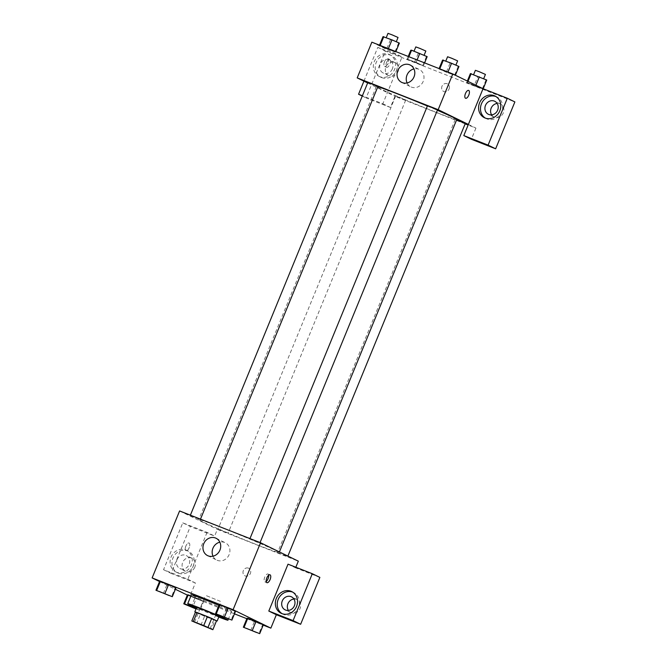 <?xml version="1.0" encoding="UTF-8"?>
<svg xmlns="http://www.w3.org/2000/svg" width="667" height="667" viewBox="0 0 667 667"><rect width="100%" height="100%" fill="white"/><g stroke="black" fill="none" stroke-linecap="round" stroke-linejoin="round"><path stroke-width="0.5" stroke-dasharray="3.33 2.5" d="M220.41 601.342L205.511 595.356L220.41 601.342M200.925 625.154L204.586 616.225L214.974 620.302L211.306 629.231M216.517 620.777L214.974 620.302M204.586 616.225L200.325 614.424L196.665 623.353M195.481 612.056L200.325 614.424M195.414 612.214L216.492 620.852M219.001 616.533L196.665 607.379M218.784 617.05A21.728 0.675 22.3 0 1 196.448 607.895M218.934 605.394A21.728 0.675 22.3 0 1 229.706 610.18A21.728 0.675 22.3 0 1 231.591 611.272A21.728 0.675 22.3 0 1 211.239 603.652A21.728 0.675 22.3 0 1 191.396 594.781M187.335 595.089L234.467 613.84M246.84 618.701L263.198 625.121M159.538 581.532L175.363 589.253M250.742 630.44L254.402 621.511L247.007 618.292L263.365 624.712L262.581 624.721L258.921 633.65M191.154 607.037L194.814 598.107L187.419 594.889L203.777 601.317L190.912 595.948L196.381 598.099L192.988 606.37M163.348 593.48L167.017 584.55L159.621 581.332L175.98 587.76L175.196 587.769L171.527 596.69M222.936 616.883L226.605 607.954L219.21 604.736L235.568 611.164L234.784 611.164L231.124 620.093M185.835 546.14A4.227 1.834 111.4 0 0 185.943 550.875A4.227 1.834 111.4 0 0 189.195 547.615A4.227 1.834 111.4 0 0 189.036 543.013A4.227 1.834 111.4 0 0 185.835 546.14A4.227 1.834 -68.6 0 1 189.036 543.013A4.227 1.834 -68.6 0 1 189.203 547.615A4.227 1.834 -68.6 0 1 185.951 550.884A4.227 1.834 -68.6 0 1 185.843 546.14M207.062 532.383L187.836 579.256L163.548 569.718L182.775 522.845L207.062 532.383L214.616 536.068L217.367 529.365L298.324 561.164M187.836 579.256L195.389 582.941L189.895 596.34M179.59 510.947L217.367 529.365M176.605 572.261A12.073 10.864 116 0 1 175.896 571.944A12.073 10.864 116 0 1 171.419 556.336A12.073 10.864 116 0 1 186.477 550.25A12.073 10.864 116 0 1 191.137 565.466A12.073 10.864 116 0 1 176.605 572.261M178.498 573.178A12.073 10.864 -64 0 0 193.021 566.391A12.073 10.864 -64 0 0 188.361 551.167A12.073 10.864 -64 0 0 173.303 557.253A12.073 10.864 -64 0 0 177.781 572.87A12.073 10.864 -64 0 0 178.498 573.178M177.005 559.63A7.245 6.52 116 0 1 186.251 555.511A7.245 6.52 116 0 1 189.145 564.399A7.245 6.52 116 0 1 179.898 568.526A7.245 6.52 116 0 1 177.005 559.63M194.814 567.167A7.245 6.52 116 0 1 185.568 571.286A7.245 6.52 116 0 1 182.883 561.922A7.245 6.52 116 0 1 191.913 558.271A7.245 6.52 116 0 1 194.814 567.167M182.775 522.845L190.328 526.53L214.616 536.068M163.548 569.718L171.102 573.403L190.328 526.53M195.389 582.941L171.102 573.403M213.015 556.195A9.655 8.696 -64 0 0 216.8 560.105A9.655 8.696 -64 0 0 217.375 560.355A9.655 8.696 -64 0 0 228.998 554.919A9.655 8.696 -64 0 0 225.263 542.746A9.655 8.696 -64 0 0 219.852 542.171M288.027 564.174L295.581 567.859L295.831 567.242M268.676 575.187A4.227 1.834 111.4 0 0 267.959 574.012A4.227 1.834 111.4 0 0 264.707 577.272A4.227 1.834 111.4 0 0 264.866 581.874A4.227 1.834 111.4 0 0 266.2 581.491M282.116 613.69A12.073 10.864 -64 0 0 283.033 614.199A12.073 10.864 -64 0 0 283.75 614.515A12.073 10.864 -64 0 0 298.274 607.72A12.073 10.864 -64 0 0 293.613 592.504A12.073 10.864 -64 0 0 292.646 592.096M293.939 599.033A7.245 6.52 116 0 1 297.165 599.608A7.245 6.52 116 0 1 300.067 608.496A7.245 6.52 116 0 1 290.82 612.623A7.245 6.52 116 0 1 288.377 610.43M319.868 577.397L295.581 567.859M248.458 568.142A4.227 3.802 -64 0 0 243.38 570.527A4.227 3.802 -64 0 0 245.006 575.846A4.227 3.802 -64 0 0 250.275 573.72A4.227 3.802 -64 0 0 248.708 568.259A4.227 3.802 -64 0 0 248.458 568.142A4.227 3.802 116 0 1 248.708 568.259A4.227 3.802 116 0 1 250.275 573.72A4.227 3.802 116 0 1 245.006 575.846A4.227 3.802 116 0 1 243.372 570.518A4.227 3.802 116 0 1 248.458 568.142M250.3 539.194L259.872 543.038L250.3 539.194M218.518 529.348L228.089 533.191L218.518 529.348M278.106 552.751L287.677 556.595L278.106 552.751M190.712 515.791L200.283 519.635L190.712 515.791M202.526 521.752A43.447 1.351 22.3 0 1 198.758 519.568A43.447 1.351 22.3 0 1 230.507 531.165A43.447 1.351 22.3 0 1 275.396 550.367A43.447 1.351 22.3 0 1 279.156 552.543A43.447 1.351 22.3 0 1 247.415 540.945A43.447 1.351 22.3 0 1 202.526 521.752M456.77 119.485A43.447 1.351 22.3 0 1 416.058 104.252A43.447 1.351 22.3 0 1 376.371 86.51A43.447 1.351 22.3 0 1 377.83 86.735M427.38 106.02A43.447 1.351 22.3 0 1 437.369 110.263M427.447 105.861L437.485 109.98M405.228 99.858L395.656 96.015L405.228 99.858M465.283 123.537L456.62 119.852M377.897 86.577L367.851 82.458M468.384 124.421L475.938 128.106L468.134 125.037M465.149 123.87L394.972 96.306L390.395 107.47L366.108 97.932L385.334 51.051L514.874 101.926M367.642 82.983L394.972 96.306M449.066 89.044A4.227 3.802 -64 0 0 447.382 83.85A4.227 3.802 -64 0 0 442.104 85.985A4.227 3.802 -64 0 0 443.672 91.446A4.227 3.802 -64 0 0 449.066 89.044A4.227 3.802 116 0 1 443.672 91.446A4.227 3.802 116 0 1 442.104 85.985A4.227 3.802 116 0 1 447.374 83.85A4.227 3.802 116 0 1 449.066 89.044M398.057 71.602A7.245 6.52 -64 0 0 395.156 62.706A7.245 6.52 -64 0 0 386.126 66.358A7.245 6.52 -64 0 0 388.811 75.73A7.245 6.52 -64 0 0 398.057 71.602M491.629 114.866A7.245 6.52 -64 0 0 494.064 117.059A7.245 6.52 -64 0 0 503.31 112.931A7.245 6.52 -64 0 0 500.408 104.044A7.245 6.52 -64 0 0 497.182 103.468M475.938 128.106L471.361 139.261M392.388 68.834A7.245 6.52 116 0 1 383.15 72.961A7.245 6.52 116 0 1 380.248 64.065A7.245 6.52 116 0 1 389.495 59.947A7.245 6.52 116 0 1 392.388 68.834M381.741 77.614A12.073 10.864 -64 0 0 396.273 70.827A12.073 10.864 -64 0 0 391.612 55.603A12.073 10.864 -64 0 0 376.555 61.689A12.073 10.864 -64 0 0 381.032 77.305A12.073 10.864 -64 0 0 381.741 77.614M379.857 76.697A12.073 10.864 116 0 1 379.139 76.38A12.073 10.864 116 0 1 374.662 60.772A12.073 10.864 116 0 1 389.72 54.686A12.073 10.864 116 0 1 394.38 69.902A12.073 10.864 116 0 1 379.857 76.697M485.359 118.126A12.073 10.864 -64 0 0 486.285 118.634A12.073 10.864 -64 0 0 486.993 118.951A12.073 10.864 -64 0 0 501.526 112.156A12.073 10.864 -64 0 0 496.865 96.94A12.073 10.864 -64 0 0 495.889 96.532M363.915 81.166L377.78 47.374L402.068 56.912L382.841 103.785L362.398 95.756M362.273 96.065L366.108 97.932M377.78 47.374L385.334 51.051M382.841 103.785L390.395 107.47M408.246 56.47L407.145 59.146L422.72 65.574L416.1 62.348M417.1 59.947L416.108 62.356L407.145 59.146L422.72 65.574L416.108 62.356L407.128 59.138M379.506 45.181L379.34 45.589L386.743 48.808L395.714 52.018L388.302 48.791M388.361 48.658L379.34 45.589L394.914 52.018L388.311 48.799L379.331 45.589M439.103 68.584L438.928 68.993L446.323 72.211L455.303 75.421L439.72 68.984L446.331 72.211M467.342 81.057L466.733 82.55L483.091 88.969L467.517 82.541L474.137 85.768M470.393 73.62L477.789 76.838L474.129 85.768L483.108 88.978M371.853 42.171L402.068 56.912M407.103 82.958A9.655 8.696 -64 0 0 410.889 86.86A9.655 8.696 -64 0 0 422.936 81.991A9.655 8.696 -64 0 0 419.36 69.51A9.655 8.696 -64 0 0 413.94 68.926M468.668 90.404L468.659 90.404A4.227 1.834 111.4 0 0 468.659 90.404A4.227 1.834 111.4 0 0 465.408 93.672A4.227 1.834 111.4 0 0 465.574 98.274L465.574 98.274M384.509 61.739A4.227 1.834 111.4 0 0 384.617 66.475A4.227 1.834 111.4 0 0 387.869 63.215A4.227 1.834 111.4 0 0 387.702 58.613A4.227 1.834 111.4 0 0 384.509 61.739M386.543 62.54A4.227 1.834 -68.6 0 1 389.745 59.413A4.227 1.834 -68.6 0 1 389.903 64.015A4.227 1.834 -68.6 0 1 386.652 67.275A4.227 1.834 -68.6 0 1 386.543 62.54M442.596 60.063L458.954 66.483M455.328 65.058L445.756 61.214L455.328 65.058M449.992 63.282L446.323 72.211L455.294 75.413L438.928 68.993M458.171 66.492L454.51 75.421M457.629 60.872L447.582 56.753M383.008 36.66L399.366 43.088M395.731 41.662L386.168 37.811L395.731 41.662M390.403 39.878L386.735 48.808M398.583 43.088L394.914 52.018M398.041 37.469L387.994 33.35M477.789 76.838L486.752 80.04M483.125 78.614L473.553 74.771L483.125 78.614M485.968 80.048L482.308 88.978M483.183 88.761L466.733 82.55M475.913 85.234L475.696 85.751M468.001 81.374L467.517 82.541M485.426 74.421L475.388 70.31M410.805 50.217L427.163 56.645M423.537 55.219L413.965 51.367L423.537 55.219M418.201 53.435L414.541 62.364M426.38 56.645L422.72 65.574M424.604 62.89L423.503 65.566M408.913 56.728L407.929 59.138M425.838 51.026L415.799 46.907M228.706 618.943L218.726 614.849M226.605 607.954L234.784 611.164M169.118 595.539L159.138 591.446M167.017 584.55L175.196 587.769M256.503 632.499L246.532 628.406M254.402 621.511L262.581 624.721M196.023 608.946L200.117 610.247L196.19 608.537M196.14 608.654L186.943 605.002M194.814 598.107L202.993 601.317L199.333 610.247M202.993 601.317L203.777 601.317L200.117 610.247M203.777 601.317L196.381 598.099M196.123 608.688L196.94 609.129L196.056 608.863M210.155 628.556L221.144 601.767M194.522 622.144L205.511 595.356M231.591 611.272L228.406 619.034M175.896 571.944L177.781 572.87M186.477 550.25L188.361 551.167M191.913 558.271L186.251 555.511M185.568 571.286L179.898 568.526M207.604 555.619L216.8 560.105M216.066 538.261L225.263 542.746M270.002 574.812L267.959 574.012M266.908 582.675L264.866 581.874M281.149 613.281L283.033 614.199M291.729 591.579L293.613 592.504M297.165 599.608L291.496 596.84M290.82 612.623L285.151 609.863M376.371 86.51L198.758 519.568M279.406 551.942L279.156 552.543M259.872 543.038L260.072 542.554M395.656 96.015L218.042 529.073M405.694 100.133L228.089 533.191M455.244 119.418L277.63 552.476M287.886 556.07L287.677 556.595M200.484 519.159L200.283 519.635M395.156 62.706L389.495 59.947M388.811 75.73L383.15 72.961M379.139 76.38L381.032 77.305M389.72 54.686L391.612 55.603M500.408 104.044L494.747 101.276M494.064 117.059L488.394 114.299M484.392 117.717L486.285 118.634M494.972 96.015L496.865 96.94M401.692 82.374L410.889 86.86M410.155 65.016L419.36 69.51M384.617 66.475L386.652 67.275M387.702 58.613L389.745 59.413"/><path stroke-width="1" d="M209.421 628.131L194.522 622.144L209.421 628.131M203.752 625.546L191.821 620.985L212.856 629.706L203.752 625.546L207.412 616.616L197.032 612.539L193.372 621.469M212.856 629.706L216.517 620.777L211.672 618.417L208.012 627.347M191.821 620.985L195.481 612.056L197.032 612.539M207.412 616.616L211.672 618.417M216.492 620.852L206.145 616.075L195.414 612.214M194.831 611.839L196.665 607.379L205.486 610.597L219.001 616.533L217.167 621.002M196.448 607.895A21.728 0.675 22.3 0 1 187.727 603.71A21.728 0.675 22.3 0 1 203.602 609.505A21.728 0.675 22.3 0 1 226.046 619.109A21.728 0.675 22.3 0 1 227.931 620.202A21.728 0.675 22.3 0 1 218.784 617.05M187.727 603.71L191.396 594.781A21.728 0.675 22.3 0 1 218.934 605.394M234.467 613.84L246.84 618.701M263.198 625.121L270.86 628.131L233.091 609.713L152.126 577.922L159.538 581.532M175.363 589.253L187.335 595.089M259.705 633.642L263.365 624.712L255.97 621.494L247.007 618.292L243.347 627.222L259.705 633.642L243.347 627.222M196.19 608.537L184.542 603.81L188.202 594.881L190.912 595.948L187.419 594.889L183.758 603.818L196.023 608.946M172.319 596.69L175.98 587.76L168.584 584.542L159.621 581.332L155.953 590.262L172.319 596.69L155.953 590.262M231.908 620.093L235.568 611.164L219.993 604.727L219.21 604.736L215.541 613.665L231.908 620.093L215.541 613.665M295.831 567.242L298.324 561.164L260.555 542.746L179.59 510.947L152.126 577.922M208.171 555.869A9.655 8.696 116 0 1 207.604 555.619A9.655 8.696 116 0 1 204.019 543.13A9.655 8.696 116 0 1 216.066 538.261A9.655 8.696 116 0 1 219.793 550.433A9.655 8.696 116 0 1 208.171 555.869M260.555 542.746L233.091 609.713M219.852 542.171A9.655 8.696 -64 0 0 213.015 556.195M270.11 579.548A4.227 1.834 -68.6 0 1 266.908 582.675A4.227 1.834 -68.6 0 1 266.75 578.072A4.227 1.834 -68.6 0 1 270.002 574.812A4.227 1.834 -68.6 0 1 270.11 579.548M268.801 611.055L293.088 620.593L312.314 573.712L288.027 564.174L268.801 611.055L276.355 614.741L270.86 628.131M266.2 581.491A4.227 1.834 111.4 0 0 268.067 578.748A4.227 1.834 111.4 0 0 268.676 575.187M281.858 613.59A12.073 10.864 116 0 1 281.149 613.281A12.073 10.864 116 0 1 276.672 597.665A12.073 10.864 116 0 1 291.729 591.579A12.073 10.864 116 0 1 296.39 606.803A12.073 10.864 116 0 1 281.858 613.59M292.646 592.096A12.073 10.864 -64 0 0 278.556 598.591A12.073 10.864 -64 0 0 282.116 613.69M282.258 600.967A7.245 6.52 116 0 1 291.496 596.84A7.245 6.52 116 0 1 294.397 605.736A7.245 6.52 116 0 1 285.151 609.863A7.245 6.52 116 0 1 282.258 600.967M288.377 610.43A7.245 6.52 116 0 1 288.136 603.26A7.245 6.52 116 0 1 293.939 599.033M312.314 573.712L319.868 577.397L300.642 624.279L293.088 620.593M276.355 614.741L300.642 624.279M437.369 110.263A43.447 1.351 22.3 0 1 453.001 117.309A43.447 1.351 22.3 0 1 456.77 119.485L279.406 551.942M377.83 86.735A43.447 1.351 22.3 0 1 427.38 106.02M260.072 542.554L437.485 109.98L432.524 107.762L427.447 105.861L249.967 538.586M456.62 119.852L465.283 123.537L287.886 556.07M190.378 515.191L367.851 82.458L371.819 83.909L377.897 86.577L200.484 519.159M468.134 125.037L465.149 123.87M468.384 124.421L463.807 135.584L488.094 145.123L507.32 98.241L483.033 88.703L468.384 124.421L438.161 109.688L357.204 77.889L367.642 82.983M497.182 103.468A7.245 6.52 -64 0 0 491.379 107.695A7.245 6.52 -64 0 0 491.629 114.866M488.094 145.123L495.648 148.799L514.874 101.926L507.32 98.241M495.648 148.799L471.361 139.261L463.807 135.584M497.64 110.172A7.245 6.52 116 0 1 488.394 114.299A7.245 6.52 116 0 1 485.709 104.927A7.245 6.52 116 0 1 494.747 101.276A7.245 6.52 116 0 1 497.64 110.172M495.889 96.532A12.073 10.864 -64 0 0 481.807 103.026A12.073 10.864 -64 0 0 485.359 118.126M485.109 118.026A12.073 10.864 116 0 1 484.392 117.717A12.073 10.864 116 0 1 479.915 102.101A12.073 10.864 116 0 1 494.972 96.015A12.073 10.864 116 0 1 499.633 111.239A12.073 10.864 116 0 1 485.109 118.026M362.398 95.756L358.554 94.247L363.915 81.166M358.554 94.247L362.273 96.065M483.033 88.703L452.81 73.97L371.853 42.171L357.204 77.889M397.824 70.519A9.655 8.696 116 0 1 410.155 65.016A9.655 8.696 116 0 1 413.74 77.505A9.655 8.696 116 0 1 401.692 82.374A9.655 8.696 116 0 1 397.824 70.519M452.81 73.97L438.161 109.688M413.94 68.926A9.655 8.696 -64 0 0 407.028 75.004A9.655 8.696 -64 0 0 407.103 82.958M465.574 98.274A4.227 1.834 111.4 0 0 468.768 95.148A4.227 1.834 -68.6 0 1 465.574 98.274A4.227 1.834 -68.6 0 1 465.416 93.672A4.227 1.834 -68.6 0 1 468.668 90.404A4.227 1.834 -68.6 0 1 468.776 95.148A4.227 1.834 111.4 0 0 468.668 90.404M455.369 75.221L458.954 66.483L451.559 63.273L442.596 60.063L439.103 68.584M451.559 63.273L447.957 72.061M443.38 60.055L439.77 68.851M445.831 61.022L447.582 56.753L451.551 58.196L457.629 60.872L455.869 65.149M395.873 51.609L399.366 43.088L391.971 39.87L383.008 36.66L379.506 45.181M391.971 39.87L388.361 48.658M383.792 36.66L380.182 45.448M386.243 37.619L387.994 33.35L391.963 34.801L398.041 37.469L396.281 41.746M483.183 88.761L486.752 80.04L470.393 73.62L467.342 81.057M479.356 76.822L475.913 85.234M471.177 73.612L468.001 81.374M473.637 74.579L475.388 70.31L479.348 71.753L485.426 74.421L483.675 78.698M424.604 62.89L427.163 56.645L411.589 50.208L410.805 50.217L408.246 56.47M419.768 53.427L417.1 59.947M411.589 50.208L408.913 56.728M414.049 51.176L415.799 46.907L419.76 48.349L425.838 51.026L424.087 55.303M218.726 614.849L228.706 618.943M235.568 611.164L228.172 607.945L224.512 616.875M228.172 607.945L219.993 604.727L216.333 613.657M219.993 604.727L219.21 604.736M228.264 618.701L218.693 614.857L228.264 618.701M159.113 591.421L169.118 595.539M175.98 587.76L168.584 584.542L164.924 593.472M168.584 584.542L160.405 581.332L156.737 590.262M160.405 581.332L159.621 581.332M246.532 628.406L256.503 632.499M263.365 624.712L255.97 621.494L252.309 630.423M255.97 621.494L247.79 618.284L244.13 627.213M247.79 618.284L247.007 618.292M256.061 632.258L246.49 628.406L256.061 632.258M184.542 603.81L183.758 603.818M186.943 605.002L196.14 608.654M192.988 606.37L192.721 607.028M188.202 594.881L187.419 594.889M196.056 608.863L186.902 605.011L196.123 608.688M228.406 619.034L227.931 620.202"/></g></svg>
